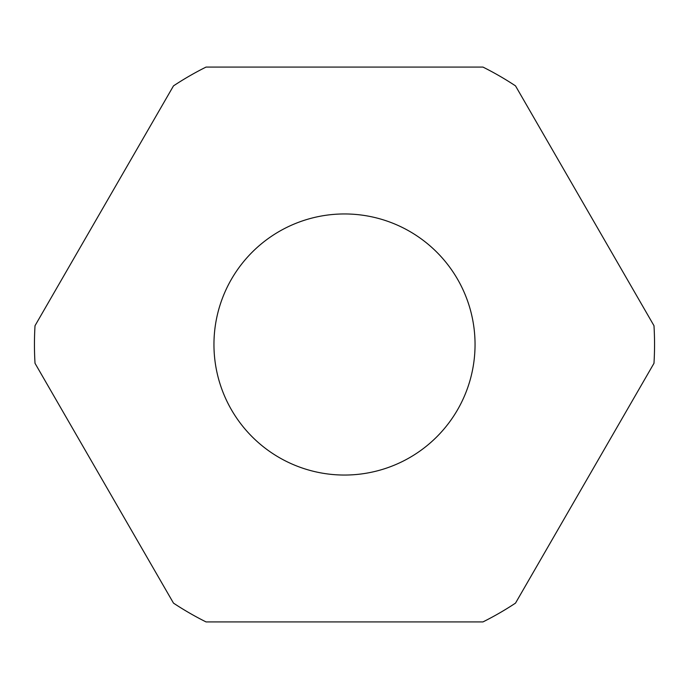 <?xml version="1.0" encoding="UTF-8"?>
<svg xmlns="http://www.w3.org/2000/svg" width="689" height="689" viewBox="0 0 689 689"><rect width="100%" height="100%" fill="white"/><g stroke="black" fill="none" stroke-linecap="round" stroke-linejoin="round"><path stroke-width="1.03" d="M475.048 344.5A130.548 130.548 0 0 0 344.5 213.952A130.548 130.548 0 0 0 213.952 344.5A130.548 130.548 0 0 0 344.5 475.048A130.548 130.548 0 0 0 475.048 344.5M654.55 344.5A310.05 310.05 0 0 0 653.982 325.708L515.51 85.875A310.05 310.05 0 0 0 482.963 67.083L206.037 67.083A310.05 310.05 0 0 0 173.49 85.875L35.018 325.708A310.05 310.05 0 0 0 35.018 363.292L173.49 603.125A310.05 310.05 0 0 0 206.037 621.917L482.963 621.917A310.05 310.05 0 0 0 515.51 603.125L653.982 363.292A310.05 310.05 0 0 0 654.55 344.5"/></g></svg>
